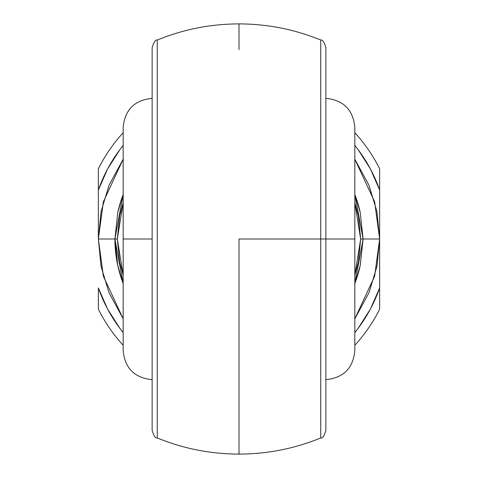 <?xml version="1.0" encoding="UTF-8"?>
<svg xmlns="http://www.w3.org/2000/svg" width="478" height="478" viewBox="0 0 478 478"><rect width="100%" height="100%" fill="white"/><g stroke="black" fill="none" stroke-linecap="round" stroke-linejoin="round"><path stroke-width="0.72" d="M320.738 40.182L320.738 239L325.865 239L325.865 47.824M325.865 47.698L325.865 239L354.825 239L354.825 127.315L354.825 350.685L354.825 239L325.865 239L325.865 430.302M123.175 239L123.175 350.685L123.175 239L152.135 239L123.175 239L123.175 127.315L123.175 239M320.738 437.525L320.738 437.956C294.544 448.669 267.298 454.046 239 454.1L239 239L320.738 239L320.738 40.475M360.125 265.977L363.095 239L379.64 239L379.64 287.941L379.64 190.059A148.915 148.915 0 0 0 354.825 145.402L358.1 149.608L370.438 168.997L379.64 190.059L379.64 239L374.638 276.188L354.825 318.784L368.938 292.823L376.939 266.437L379.64 239L376.939 211.563L368.938 185.177L354.825 159.216L374.638 201.812L379.64 239L363.095 239L360.209 212.387A124.095 124.095 0 0 0 354.825 194.45L360.209 212.387L363.095 239L360.209 265.613L354.825 283.55A124.095 124.095 0 0 0 360.209 265.613M117.791 212.387L114.905 239L117.325 239L119.614 261.902L123.175 275.346L117.325 239L123.175 202.654L119.614 216.098L117.325 239L98.36 239L114.905 239A124.095 124.095 0 0 0 123.175 283.55L117.791 265.613L114.905 239L123.175 194.45A124.095 124.095 0 0 0 117.791 212.387L122.225 197.014M120.886 200.933L118.448 209.561M98.36 239L103.362 201.812L123.175 159.216L109.062 185.177L101.061 211.563L98.36 239L101.061 266.437L109.062 292.823L123.175 318.784L103.362 276.188L98.36 239L98.36 190.059L107.562 168.997L119.9 149.608L123.175 145.402A148.915 148.915 0 0 0 98.36 190.059L98.36 239M239 49.563L239 23.9C210.702 23.954 183.456 29.331 157.262 40.032L157.262 437.525M157.262 430.505L157.262 429.567M157.262 436.229L157.262 434.018M157.262 431.06L157.262 430.582M157.262 40.475L157.262 40.044C155.481 39.495 153.773 42.046 152.135 47.686M157.262 47.406L157.262 46.94M157.262 43.982L157.262 42.076M157.262 48.433L157.262 47.501M152.135 430.302L152.135 47.698M379.64 287.941L370.438 309.003L358.1 328.392L354.825 332.598A148.915 148.915 0 0 0 379.64 287.941L379.64 309.2A157.19 157.19 0 0 1 354.825 345.271A157.19 157.19 0 0 0 379.64 309.2L379.64 287.941M123.175 332.598L119.9 328.392L107.562 309.003L98.36 287.941L98.36 309.2A157.19 157.19 0 0 0 123.175 345.271A157.19 157.19 0 0 1 98.36 309.2L98.36 287.941A148.915 148.915 0 0 0 123.175 332.598M320.738 47.459L320.738 48.433M320.738 42.07L320.738 43.982M320.738 46.94L320.738 47.406M325.865 430.314C324.227 435.954 322.519 438.505 320.738 437.968L320.738 239L239 239L239 428.437M320.738 430.588L320.738 431.06M320.738 434.018L320.738 435.936M320.738 429.567L320.738 430.541M98.36 168.8A157.19 157.19 0 0 1 123.175 132.729A157.19 157.19 0 0 0 98.36 168.8L98.36 190.059L98.36 168.8M354.825 132.729A157.19 157.19 0 0 1 379.64 168.8A157.19 157.19 0 0 0 354.825 132.729M379.64 190.059L379.64 168.8L379.64 190.059M354.825 275.346L358.386 261.902L360.675 239L358.386 216.098L354.825 202.654L360.675 239L354.825 275.346M123.175 283.55L114.905 239L117.791 265.613M354.825 194.45L363.095 239L360.675 239L363.095 239L354.825 283.55L355.775 280.986M357.114 277.067L359.552 268.439M157.262 437.818L157.262 40.182M152.135 47.824L152.135 430.176M325.865 430.176L325.865 239L320.738 239L320.738 437.818M239 23.9C267.298 23.954 294.544 29.331 320.738 40.032C322.519 39.495 324.227 42.046 325.865 47.686M325.865 379.64C343.443 377.913 353.093 368.263 354.825 350.685M152.135 379.64C134.557 377.913 124.907 368.263 123.175 350.685M239 454.1C210.702 454.046 183.456 448.669 157.262 437.968C155.481 438.505 153.773 435.954 152.135 430.314M152.135 98.36C134.557 100.087 124.907 109.737 123.175 127.315M325.865 98.36C343.443 100.087 353.093 109.737 354.825 127.315"/></g></svg>
